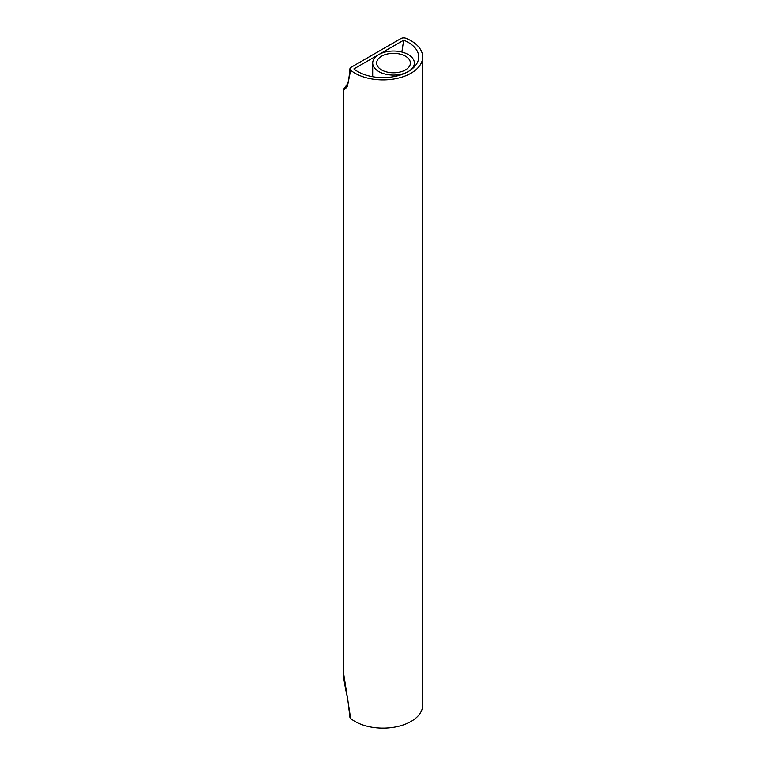 <?xml version="1.0" encoding="UTF-8"?>
<svg xmlns="http://www.w3.org/2000/svg" width="766" height="766" viewBox="0 0 766 766"><rect width="100%" height="100%" fill="white"/><g stroke="black" fill="none" stroke-linecap="round" stroke-linejoin="round"><path stroke-width="1.15" d="M403.701 40.167L353.882 68.93A35.724 20.625 0 0 0 357.741 71.564A35.724 20.625 0 0 0 396.673 76.035A35.724 20.625 0 0 0 418.724 56.981A35.724 20.625 0 0 0 408.259 42.398A35.724 20.625 0 0 0 403.701 40.167L401.853 52.031M350.646 718.498A3.974 2.288 180 0 1 349.909 717.168L347.64 698.477C344.671 685.57 343.225 676.57 343.302 671.495L350.646 718.498A39.698 22.923 0 0 0 354.926 721.428A39.698 22.923 0 0 0 398.196 726.398A39.698 22.923 0 0 0 422.698 705.218L422.698 56.981A39.698 22.923 0 0 0 411.074 40.77A39.698 22.923 0 0 0 405.999 38.3A3.974 2.288 0 0 0 400.896 38.549L351.077 67.312A3.974 2.288 0 0 0 349.909 68.93A3.974 2.288 0 0 0 350.646 70.261A39.698 22.923 0 0 0 354.926 73.182A39.698 22.923 0 0 0 398.196 78.151A39.698 22.923 0 0 0 422.698 56.981M350.646 70.261L347.324 86.682L343.302 90.714L343.541 89.268L347.046 84.547M346.462 85.744L345.447 87.334M405.453 56.167A16.871 9.738 0 0 0 387.069 54.06A16.871 9.738 0 0 0 376.652 63.061A16.871 9.738 0 0 0 381.592 69.945A16.871 9.738 0 0 0 399.986 72.052A16.871 9.738 0 0 0 410.394 63.061A16.871 9.738 0 0 0 405.453 56.167M378.787 71.564A20.845 12.036 0 0 0 401.499 74.178A20.845 12.036 0 0 0 414.368 63.061A20.845 12.036 0 0 0 408.259 54.549A20.845 12.036 0 0 0 385.547 51.944A20.845 12.036 0 0 0 372.688 63.061A20.845 12.036 0 0 0 378.787 71.564M343.302 671.485L343.302 90.714M349.909 68.93C348.999 79.367 347.85 84.969 346.471 85.715L345.6 87.343M414.368 66.853L414.368 63.061M372.688 76.724L372.688 63.061"/></g></svg>
